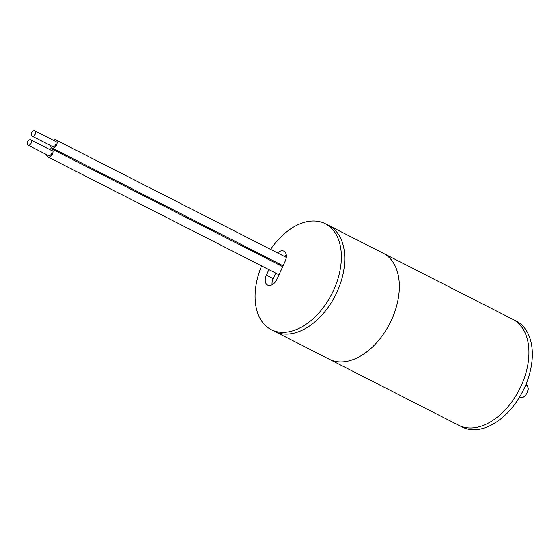 <?xml version="1.0" encoding="UTF-8"?>
<svg xmlns="http://www.w3.org/2000/svg" width="560" height="560" viewBox="0 0 560 560"><rect width="100%" height="100%" fill="white"/><g stroke="black" fill="none" stroke-linecap="round" stroke-linejoin="round"><path stroke-width="0.84" d="M510.608 318.346A59.465 37.772 117 0 1 512.785 319.326L516.194 321.062A59.465 37.772 117 0 1 523.67 389.515A59.465 37.772 117 0 1 464.352 427.994A59.465 37.772 117 0 1 462.168 427.021L458.759 425.278A59.465 37.772 -63 0 0 521.206 385.763A59.465 37.772 -63 0 0 512.785 319.326A59.465 37.772 117 0 1 520.261 387.779A59.465 37.772 117 0 1 460.943 426.258A59.465 37.772 117 0 1 458.759 425.278L329.189 359.212A59.465 37.772 -63 0 0 391.636 319.69A59.465 37.772 117 0 1 329.189 359.212L274.631 331.387A59.465 37.772 -63 0 0 337.078 291.872A59.465 37.772 117 0 1 274.631 331.387L271.222 329.651A59.465 37.772 -63 0 0 333.669 290.136A59.465 37.772 -63 0 0 325.248 223.699A59.465 37.772 -63 0 0 270.585 249.389M512.785 319.326L383.215 253.253A59.465 37.772 117 0 1 391.636 319.69A59.465 37.772 -63 0 0 383.215 253.253L328.657 225.435A59.465 37.772 117 0 1 337.078 291.872A59.465 37.772 -63 0 0 328.657 225.435L325.248 223.699M49.28 149.31A4.459 2.835 117 0 1 51.653 148.862A4.459 2.835 117 0 1 51.835 148.946A4.459 2.835 117 0 1 52.402 154.063A4.459 2.835 117 0 1 47.964 156.968A4.459 2.835 117 0 1 47.782 156.891A4.459 2.835 117 0 1 46.578 154.609M30.583 139.783A2.975 1.89 117 0 1 30.702 139.839A2.975 1.89 117 0 1 31.08 143.248A2.975 1.89 117 0 1 28.119 145.187A2.975 1.89 117 0 1 28 145.131A2.975 1.89 117 0 1 27.622 141.722A2.975 1.89 117 0 1 30.583 139.783M51.044 150.213A2.975 1.89 117 0 1 51.163 150.269A2.975 1.89 117 0 1 51.541 153.685A2.975 1.89 117 0 1 48.58 155.617A2.975 1.89 117 0 1 48.461 155.568A2.975 1.89 117 0 1 48.349 155.498M53.382 140.301A4.459 2.835 117 0 1 55.762 139.86A4.459 2.835 117 0 1 55.937 139.937A4.459 2.835 117 0 1 56.504 145.061A4.459 2.835 117 0 1 52.066 147.966A4.459 2.835 117 0 1 51.891 147.882A4.459 2.835 117 0 1 50.68 145.6M34.685 130.774A2.975 1.89 117 0 1 34.804 130.83A2.975 1.89 117 0 1 35.182 134.246A2.975 1.89 117 0 1 32.221 136.178A2.975 1.89 117 0 1 32.102 136.129A2.975 1.89 117 0 1 31.724 132.713A2.975 1.89 117 0 1 34.685 130.774M55.146 141.211A2.975 1.89 117 0 1 55.265 141.26A2.975 1.89 117 0 1 55.643 144.676A2.975 1.89 117 0 1 52.682 146.615A2.975 1.89 117 0 1 52.563 146.559A2.975 1.89 117 0 1 52.451 146.496M265.909 257.019A59.465 37.772 -63 0 0 265.447 257.866M277.55 252.938A8.918 5.663 117 0 1 283.948 251.195A8.918 5.663 117 0 1 285.208 261.163L277.004 279.174A8.918 5.663 117 0 1 267.638 285.103A8.918 5.663 117 0 1 266.371 275.135L268.884 269.633M272.587 261.506L272.986 260.624M261.611 265.923A59.465 37.772 -63 0 0 271.222 329.651M279.804 264.103L279.405 264.985M275.702 273.112L273.189 278.614A8.918 5.663 -63 0 0 272.111 284.753M286.293 255.024A8.918 5.663 -63 0 0 284.368 256.417M525.973 384.461C529.452 387.464 528.857 391.615 524.195 396.921L519.225 397.705A7.434 4.725 -63 0 0 523.768 396.893A7.434 4.725 -63 0 0 527.863 387.254A7.434 4.725 -63 0 0 525.973 384.461L525.945 384.44M273.189 278.614L266.371 275.135M51.835 148.946L282.702 266.665M30.702 139.839L51.163 150.269M47.782 156.891L278.999 274.792M28 145.131L48.461 155.568M55.937 139.937L286.293 257.397M34.804 130.83L55.265 141.26M51.891 147.882L283.101 265.783M32.102 136.129L52.563 146.559"/></g></svg>
